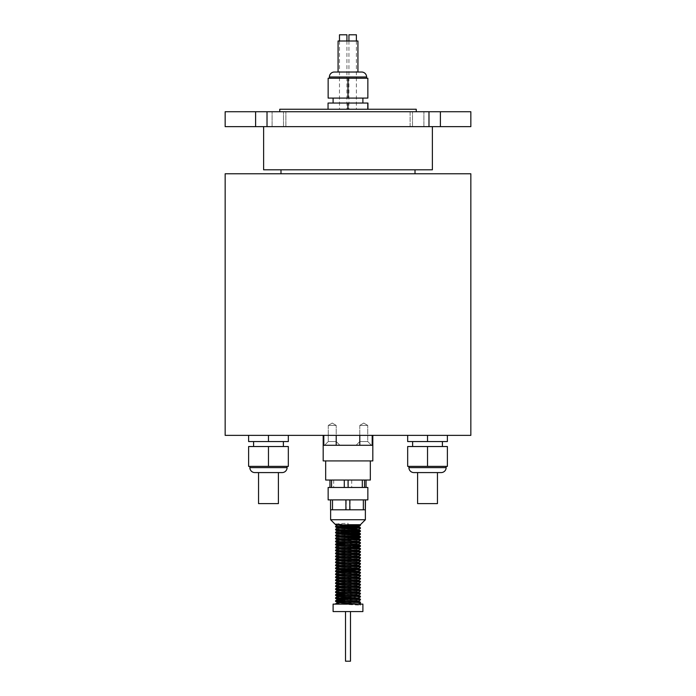 <?xml version="1.0" encoding="UTF-8"?>
<svg xmlns="http://www.w3.org/2000/svg" width="696" height="696" viewBox="0 0 696 696"><rect width="100%" height="100%" fill="white"/><g stroke="black" fill="none" stroke-linecap="round" stroke-linejoin="round"><path stroke-width="0.52" stroke-dasharray="3.48 2.61" d="M225.156 111.734L285.873 111.734L267.02 111.734L267.02 126.629L428.98 126.629L410.127 126.629L410.127 111.734L470.844 111.734M470.844 126.629L410.127 126.629L410.127 111.734L428.98 111.734L267.02 111.734M367.732 441.56L371.455 445.283L356.065 445.283L371.455 445.283L356.065 445.283L371.455 445.283L367.732 441.56L359.788 441.56L356.065 445.283L359.788 441.56L367.732 441.56L359.788 441.56L367.732 441.56L367.732 425.43L367.732 441.56M359.788 425.43L359.788 441.56L359.788 425.43L367.732 425.43L359.788 425.43L367.732 425.43L359.788 425.43L363.756 423.046L367.732 425.43L363.756 423.046L359.788 425.43M336.212 441.56L339.935 445.283L324.545 445.283L339.935 445.283L324.545 445.283L339.935 445.283L336.212 441.56L328.268 441.56L324.545 445.283L328.268 441.56L336.212 441.56L328.268 441.56L336.212 441.56L336.212 425.43L336.212 441.56M328.268 425.43L328.268 441.56L328.268 425.43L336.212 425.43L328.268 425.43L336.212 425.43L328.268 425.43L332.244 423.046L336.212 425.43L332.244 423.046L328.268 425.43M338.073 72.027L338.073 41.003L357.927 41.003L338.073 41.003L357.927 41.003L357.927 72.027L338.073 72.027L357.927 72.027M437.453 472.584L417.6 472.584L437.453 472.584M278.4 472.584L258.547 472.584L278.4 472.584M446.136 466.381L408.909 466.381L446.136 466.381M442.412 446.527L412.632 446.527L442.412 446.527M442.412 441.56L412.632 441.56L442.412 441.56M287.091 466.381L249.864 466.381L287.091 466.381M283.368 446.527L253.588 446.527L283.368 446.527M283.368 441.56L253.588 441.56L283.368 441.56M329.391 76.986L366.609 76.986L366.609 78.23L329.391 78.23L366.609 78.23L329.391 78.23L329.391 76.986L366.609 76.986L329.391 76.986A4.968 4.968 0 0 1 334.35 72.027L361.65 72.027M362.894 98.084L333.106 98.084L362.894 98.084L333.106 98.084L362.894 98.084L362.894 103.052L333.106 103.052L362.894 103.052M333.106 98.084L333.106 103.052M329.391 78.23L366.609 78.23M339.483 41.003L339.483 109.255L346.93 109.255L339.483 109.255M346.93 41.003L346.93 109.255M348.94 41.003L348.94 109.255L356.387 109.255L348.94 109.255M356.387 41.003L356.387 109.255M350.48 611.567L345.52 611.567L350.48 611.567L345.52 611.567L350.48 611.567L350.48 661.2L345.52 661.2L345.52 611.567M335.594 604.119L360.406 604.119L335.594 604.119M335.594 603.693C334.828 603.197 361.172 602.692 360.406 602.197M335.594 601.388C334.828 600.892 361.172 600.396 360.406 599.9M344.015 600.117L360.406 599.221M335.594 598.412L338.604 598.073M351.985 597.516L360.389 596.951M335.594 597.733C334.828 597.238 361.172 596.742 360.406 596.246M335.594 595.437C334.828 594.941 361.172 594.436 360.406 593.94M344.015 594.167L360.406 593.27M335.594 592.453C334.828 591.957 361.172 591.461 360.406 590.965M335.594 591.774C334.828 591.278 361.172 590.782 360.406 590.286M335.594 589.477C334.828 588.981 361.172 588.485 360.406 587.99M335.594 588.799C334.828 588.303 361.172 587.807 360.406 587.311M335.594 586.502C334.828 586.006 361.172 585.51 360.406 585.005M335.594 585.823C334.828 585.327 361.172 584.831 360.406 584.336M335.594 583.518C334.828 583.022 361.172 582.526 360.406 582.03M335.594 582.839C334.828 582.343 361.172 581.847 360.406 581.351M335.594 580.542C334.828 580.046 361.172 579.55 360.406 579.055M335.594 579.864C334.828 579.368 361.172 578.872 360.406 578.376M335.594 577.567C334.828 577.071 361.172 576.575 360.406 576.079M335.594 576.888C334.828 576.392 361.172 575.897 360.406 575.401M335.594 574.583C334.828 574.087 361.172 573.591 360.406 573.095M335.594 573.904C334.828 573.408 361.172 572.912 360.406 572.417M335.594 571.607L338.604 571.268M351.985 570.711L360.389 570.146M335.611 570.903L344.015 570.337M357.396 569.78L360.406 569.441M335.594 568.632C334.828 568.136 361.172 567.64 360.406 567.144M335.594 567.953C334.828 567.457 361.172 566.962 360.406 566.466M335.594 565.648C334.828 565.152 361.172 564.656 360.406 564.16M335.594 564.978C334.828 564.473 361.172 563.977 360.406 563.482M335.594 562.673C334.828 562.177 361.172 561.681 360.406 561.185M335.594 561.994C334.828 561.498 361.172 561.002 360.406 560.506M335.594 559.697C334.828 559.201 361.172 558.705 360.406 558.209M335.594 559.018C334.828 558.523 361.172 558.027 360.406 557.531M335.594 556.713C334.828 556.217 361.172 555.721 360.406 555.225M335.594 556.043C334.828 555.547 361.172 555.043 360.406 554.547M335.594 553.738C334.828 553.242 361.172 552.746 360.406 552.25M335.594 553.059C334.828 552.563 361.172 552.067 360.406 551.571M335.594 550.762C334.828 550.266 361.172 549.77 360.406 549.274M335.594 550.084C334.828 549.588 361.172 549.092 360.406 548.596M335.594 547.787L351.985 546.882M335.594 547.108C334.828 546.612 361.172 546.116 360.406 545.612M335.594 544.803C334.828 544.307 361.172 543.811 360.406 543.315M344.015 543.533L360.406 542.636M335.594 541.827C334.828 541.331 361.172 540.836 360.406 540.34M335.594 541.149C334.828 540.653 361.172 540.157 360.406 539.661M335.594 538.852L351.985 537.947M335.611 538.138L344.015 537.582M357.396 537.016L360.406 536.686M335.594 535.868L351.985 534.972M335.611 535.163L344.015 534.606M357.396 534.041L360.406 533.702M335.594 532.892L338.604 532.553M335.611 532.188L344.015 531.622M357.396 531.065L360.406 530.726M335.594 529.917C334.828 529.421 361.172 528.925 360.406 528.429M335.611 529.212L344.015 528.647M357.396 528.09L360.406 527.751M335.594 526.933L338.604 526.594M335.594 526.254L348 525.515L348 524.706L360.406 524.706M348 524.706L335.594 523.957L335.594 524.706L348 524.706L348 523.209L348 525.515M330.626 519.738L365.374 519.738M330.696 509.811L365.374 509.811L330.626 509.811L363.495 509.811L363.495 499.885L330.556 499.885L330.556 509.811M370.333 460.917L325.667 460.917L370.333 460.917M372.821 435.357L323.179 435.357L372.821 435.357M225.156 435.357L323.805 435.357L323.805 445.283L372.195 445.283L323.805 445.283L372.195 445.283L372.195 435.357L323.805 435.357L470.844 435.357M415.007 173.782L280.993 173.782L415.007 173.782M415.007 169.807L280.993 169.807L415.007 169.807M432.381 126.629L263.619 126.629L432.381 126.629M225.156 126.629L255.615 126.629L255.615 111.734M416.251 111.734L279.749 111.734L416.251 111.734M440.385 126.629L440.385 111.734M428.98 126.629L410.127 126.629L428.98 126.629L428.98 111.734M268.473 435.357L288.327 435.357L268.473 435.357L268.473 441.56L288.327 441.56L288.327 435.357M427.527 435.357L407.673 435.357L427.527 435.357L427.527 441.56L447.38 441.56L447.38 435.357M413.876 472.584L441.177 472.584M254.823 472.584L282.124 472.584M407.673 466.381L447.38 466.381L447.38 446.527L407.673 446.527L407.673 466.381M407.673 435.357L407.673 441.56L427.527 441.56M248.62 466.381L288.327 466.381L288.327 446.527L248.62 446.527L248.62 466.381M248.62 435.357L248.62 441.56L268.473 441.56M367.853 78.23L328.147 78.23L367.853 78.23L328.147 78.23L328.147 98.084L367.853 98.084L348 98.084L348 78.23L348 98.084L367.853 98.084L367.853 78.23M367.949 109.255L348.087 109.255L367.949 109.255L367.949 103.052L328.051 103.052L328.051 109.255L347.913 109.255L328.051 109.255M367.766 109.255L347.913 109.255L367.766 109.255L367.766 103.052M279.749 109.255L416.251 109.255M328.234 109.255L348.087 109.255L328.234 109.255L328.234 103.052L328.234 109.255M333.106 611.567L362.894 611.567M364.434 480.031L331.444 480.031L331.444 487.478L366.035 487.478L364.434 487.478L364.434 480.031L366.035 480.031L331.444 480.031M325.667 480.031L370.333 480.031M323.179 460.917L372.821 460.917M263.619 169.807L432.381 169.807M267.02 126.629L255.615 126.629M225.156 173.782L470.844 173.782M333.68 480.031L333.68 487.478L347.878 487.478L347.878 480.031M351.715 480.031L351.715 487.478L364.434 487.478M351.715 487.478L347.878 487.478M333.68 487.478L331.444 487.478M328.147 487.478L367.853 487.478M328.147 499.885L367.853 499.885M332.653 509.811L332.653 499.885L346.19 499.885L346.19 509.811M332.653 499.885L330.696 499.885M350.097 509.811L350.097 499.885L363.495 499.885M350.097 499.885L346.19 499.885M365.444 509.811L363.495 509.811M333.106 604.119L362.894 604.119M345.52 661.2L350.48 661.2L345.52 661.2M356.387 34.8L348.94 34.8M346.93 34.8L339.483 34.8M347.913 103.052L347.913 109.255M348.087 103.052L348.087 109.255L348.087 103.052M328.147 78.23L328.147 98.084L328.147 78.23M348 78.23L348 98.084M268.473 466.381L268.473 446.527M427.527 466.381L427.527 446.527M258.547 503.608L278.4 503.608M417.6 503.608L437.453 503.608M323.805 435.357L323.805 445.283L323.805 435.357L336.212 435.357L336.212 445.283L336.212 435.357L359.788 435.357L359.788 445.283L359.788 435.357L372.195 435.357L372.195 445.283L372.195 435.357M336.212 445.283L336.212 435.357M359.788 445.283L359.788 435.357M335.594 523.957L348 523.209M358.457 603.997L360.389 605.155L360.406 604.119L360.406 605.181L340.387 604.119M358.483 604.032L360.406 605.181M337.543 602.571L358.457 601.013M337.543 599.595L358.457 598.038M337.543 596.62L358.457 595.063M337.543 593.636L358.457 592.078M337.543 590.66L358.457 589.103M337.543 587.685L358.457 586.128M337.543 584.701L358.457 583.152M337.543 581.726L358.457 580.168M337.543 578.75L358.457 577.193M337.543 575.766L358.457 574.217M337.543 572.791L358.457 571.233M337.543 569.815L358.457 568.258M337.543 566.831L351.985 565.874M337.543 563.856L358.457 562.298M337.49 560.846L358.457 559.323M337.543 557.905L358.457 556.348M337.543 554.921L358.457 553.363M337.543 551.945L358.51 550.423M337.543 548.97L358.51 547.447M337.543 545.986L358.457 544.429M337.543 543.01L358.457 541.453M337.543 540.035L358.457 538.478M337.543 537.051L358.457 535.494M337.543 534.076L358.457 532.518M337.543 531.1L358.457 529.543M337.543 528.116L358.457 526.567M335.611 523.984L337.543 525.141L348 524.366M412.493 126.629L412.493 111.734L412.493 126.629M423.899 126.629L423.899 111.734L423.899 126.629M287.091 467.625L249.864 467.625M446.136 467.625L408.909 467.625M272.101 126.629L272.101 111.734L272.101 126.629M283.507 126.629L283.507 111.734L283.507 126.629M285.873 126.629L285.873 111.734L285.873 126.629"/><path stroke-width="1.04" d="M366.609 78.23L366.609 76.986A4.968 4.968 0 0 0 361.65 72.027A4.968 4.968 0 0 1 366.609 76.986L329.391 76.986A4.968 4.968 0 0 1 334.35 72.027L338.073 72.027L338.073 41.003L357.927 41.003L357.927 72.027L361.65 72.027L357.927 72.027M437.453 472.584L437.453 503.608L417.6 503.608L417.6 472.584M278.4 472.584L278.4 503.608L258.547 503.608L258.547 472.584M408.909 466.381L408.909 467.625A4.968 4.968 0 0 0 413.876 472.584L441.177 472.584A4.968 4.968 0 0 0 446.136 467.625L446.136 466.381M442.412 446.527L442.412 441.56M412.632 446.527L412.632 441.56M249.864 466.381L249.864 467.625A4.968 4.968 0 0 0 254.823 472.584L282.124 472.584A4.968 4.968 0 0 0 287.091 467.625L287.091 466.381M283.368 446.527L283.368 441.56M253.588 446.527L253.588 441.56M338.073 72.027L361.65 72.027M329.391 76.986L329.391 78.23M333.106 98.084L333.106 103.052M362.894 98.084L362.894 103.052M339.483 41.003L339.483 34.8L346.93 34.8L346.93 41.003M348.94 41.003L348.94 34.8L356.387 34.8L356.387 41.003M350.48 611.567L350.48 661.2L345.52 661.2L345.52 611.567M362.894 611.567L333.106 611.567L333.106 604.119L362.894 604.119L362.894 611.567M335.594 601.388L337.543 602.571L358.483 604.032L360.406 602.875C361.172 602.379 334.828 601.883 335.594 601.388L335.611 600.683L344.015 600.117M360.406 604.119L360.406 602.197L358.457 601.013L337.543 599.595L335.594 598.412L335.611 597.707L337.543 596.55M360.406 602.875L360.406 602.197C361.172 601.701 334.828 601.205 335.594 600.709L337.543 599.526M358.457 598.108L360.406 596.924C361.172 596.428 334.828 595.933 335.594 595.437L337.543 596.62L358.457 598.038L360.389 599.195L360.406 599.9C361.172 599.404 334.828 598.908 335.594 598.412M360.406 599.221C361.172 598.725 334.828 598.229 335.594 597.733M360.406 596.924L360.389 596.22L358.457 595.063L337.543 593.636L335.594 592.453L335.611 591.748L337.543 590.591M360.406 596.246C361.172 595.75 334.828 595.254 335.594 594.758L344.015 594.167M335.594 595.437L335.594 594.758M358.457 595.123L360.406 593.94C361.172 593.444 334.828 592.948 335.594 592.453M360.406 593.94L360.389 593.236C361.172 592.766 334.828 592.27 335.594 591.774M358.457 592.148L360.406 590.965C361.172 590.469 334.828 589.973 335.594 589.477L335.611 588.773L337.543 587.615M360.389 593.236L358.457 592.078L337.543 590.66L335.594 589.477M360.406 590.965L360.389 590.26L358.457 589.103L337.543 587.685L335.594 586.502L335.611 585.788L337.543 584.64M360.406 590.286C361.172 589.79 334.828 589.294 335.594 588.799M358.457 589.173L360.406 587.99C361.172 587.494 334.828 586.998 335.594 586.502M360.406 587.99L360.389 587.285C361.172 586.815 334.828 586.319 335.594 585.823M358.457 586.197L360.406 585.005C361.172 584.51 334.828 584.014 335.594 583.518L335.611 582.813L337.543 581.656M360.389 587.285L358.457 586.128L337.543 584.701L335.594 583.518M360.406 585.005L360.389 584.301L358.457 583.152L337.543 581.726L335.611 580.568L335.611 579.838C334.828 580.36 361.172 580.856 360.406 581.351L360.406 582.03C361.172 581.534 334.828 581.038 335.594 580.542M360.406 584.336C361.172 583.84 334.828 583.335 335.594 582.839M358.457 577.262L360.406 576.079C361.172 575.575 334.828 575.079 335.594 574.583L337.543 575.766L358.457 577.193L360.389 578.35L360.406 579.055C361.172 578.559 334.828 578.063 335.594 577.567L335.611 576.862L337.543 575.705M360.389 581.325L358.457 580.168L337.543 578.75L335.594 577.567M360.406 578.376C361.172 577.88 334.828 577.384 335.594 576.888M360.406 576.079L360.389 575.366L358.457 574.217L337.543 572.791L335.594 571.607L335.611 570.903L337.543 569.746M360.406 575.401C361.172 574.905 334.828 574.409 335.594 573.904L335.594 574.583M358.457 571.303L360.406 570.12C361.172 569.624 334.828 569.128 335.594 568.632L337.543 569.815L358.457 571.233L360.389 572.39L360.406 573.095C361.172 572.599 334.828 572.103 335.594 571.607M360.406 572.417C361.172 571.921 334.828 571.425 335.594 570.929M360.406 570.12L360.389 569.415L358.457 568.258L337.543 566.831L335.594 565.648L335.611 564.943L337.543 563.786M360.406 569.441C361.172 568.945 334.828 568.449 335.594 567.953L335.594 568.632M351.985 565.874L358.457 565.343L360.406 564.16C361.172 563.664 334.828 563.168 335.594 562.673L337.543 563.856L358.457 565.283L360.389 566.431L360.406 567.144C361.172 566.648 334.828 566.144 335.594 565.648M360.406 566.466C361.172 565.97 334.828 565.474 335.594 564.978M360.406 564.16L360.389 563.456L358.457 562.298L355.412 561.959L337.543 560.811L335.611 561.968C334.828 562.49 361.172 562.986 360.406 563.482M335.594 562.673L335.594 561.994M358.457 559.393L360.406 558.209C361.172 557.713 334.828 557.218 335.594 556.713L337.543 557.905L358.457 559.323L360.389 560.48L360.406 561.185C361.172 560.689 334.828 560.193 335.594 559.697L335.611 558.992L337.543 557.835M360.406 560.506C361.172 560.01 334.828 559.514 335.594 559.018M360.406 558.209L360.389 557.496L358.457 556.348L337.543 554.921L335.594 553.738L335.611 553.033L337.543 551.876M360.406 557.531C361.172 557.035 334.828 556.539 335.594 556.043L337.543 554.86M335.594 556.713L335.594 556.043M358.457 556.409L360.406 555.225C361.172 554.729 334.828 554.233 335.594 553.738M360.406 555.225L360.389 554.521C361.172 554.051 334.828 553.555 335.594 553.059M358.457 553.433L360.406 552.25C361.172 551.754 334.828 551.258 335.594 550.762L335.611 550.058L337.543 548.9M360.389 554.521L358.457 553.363L337.543 551.945L335.594 550.762M360.406 552.25L360.389 551.545L358.457 550.388L337.543 548.97L335.594 547.787L335.611 547.073L337.543 545.925M360.406 551.571C361.172 551.075 334.828 550.58 335.594 550.084M358.457 550.388L360.406 549.274C361.172 548.779 334.828 548.283 335.594 547.787M360.406 549.274L360.389 548.57C361.172 548.1 334.828 547.604 335.594 547.108M351.985 546.882L360.406 546.29C361.172 545.794 334.828 545.299 335.594 544.803L335.611 544.098L344.015 543.533M360.389 546.325L358.457 547.474L337.543 545.986L335.594 544.803M360.406 546.29L360.389 545.586L358.457 544.429L337.543 543.01L335.611 541.853L335.611 541.123C334.828 541.645 361.172 542.14 360.406 542.636L360.406 543.315C361.172 542.819 334.828 542.323 335.594 541.827M360.406 545.612C361.172 545.116 334.828 544.62 335.594 544.124M351.985 537.947L360.406 537.356C361.172 536.86 334.828 536.364 335.594 535.868L337.543 537.051L358.457 538.478L360.389 539.635L360.406 540.34C361.172 539.844 334.828 539.348 335.594 538.852L335.611 538.138L337.543 536.99M360.389 542.61L358.457 541.453L337.543 540.035L335.594 538.852M360.406 539.661C361.172 539.165 334.828 538.669 335.594 538.173M360.406 537.356L360.389 536.651L358.457 535.494L337.543 534.076L335.594 532.892L335.611 532.188L337.543 531.031M360.406 536.686C361.172 536.19 334.828 535.685 335.594 535.189L335.594 535.868M351.985 534.972L360.389 534.406C361.172 533.884 334.828 533.388 335.594 532.892M358.457 535.563L360.406 534.38L360.389 533.675L358.457 532.518L337.543 531.1L335.611 529.943L335.611 529.212C334.828 529.734 361.172 530.23 360.406 530.726L358.457 529.543L337.543 528.116L335.594 526.933L335.611 526.228L337.543 525.071M360.406 533.702C361.172 533.206 334.828 532.71 335.594 532.214M338.604 532.553L360.406 531.405C361.172 530.909 334.828 530.413 335.594 529.917M360.406 531.405L360.406 530.726M336.812 524.706L340.588 525.48L358.457 526.567L360.389 527.716L360.406 528.429C361.172 527.925 334.828 527.429 335.594 526.933M360.406 527.751C361.172 527.255 334.828 526.75 335.594 526.254M338.604 526.594L360.406 525.445L335.594 524.706L330.626 519.738L330.626 509.811M360.406 525.445L360.406 524.706L348 524.706M335.594 604.119L337.543 602.51M338.604 598.073L351.985 597.516M358.457 583.213L360.406 582.03M338.604 571.268L351.985 570.711M344.015 570.337L357.396 569.78M358.457 544.498L360.406 543.315M344.015 537.582L357.396 537.016M344.015 534.606L357.396 534.041M344.015 531.622L357.396 531.065M344.015 528.647L357.396 528.09M360.406 524.706L365.374 519.738L330.626 519.738M365.374 519.738L365.374 509.811L330.556 509.811L330.556 499.885M367.853 499.885L328.147 499.885L328.147 487.478L367.853 487.478L367.853 499.885M370.333 460.917L370.333 480.031L325.667 480.031L325.667 460.917M372.821 435.357L372.821 460.917L323.179 460.917L323.179 435.357M470.844 435.357L225.156 435.357L225.156 173.782L470.844 173.782L470.844 435.357M415.007 173.782L415.007 169.807M280.993 173.782L280.993 169.807M432.381 126.629L432.381 169.807L263.619 169.807L263.619 126.629M267.02 126.629L225.156 126.629L225.156 111.734L267.02 111.734L267.02 126.629L428.98 126.629L428.98 111.734L267.02 111.734M416.251 111.734L416.251 109.255L279.749 109.255L279.749 111.734M428.98 126.629L470.844 126.629L470.844 111.734L428.98 111.734M440.385 126.629L440.385 111.734M447.38 466.381L407.673 466.381L407.673 446.527L447.38 446.527L447.38 466.381M447.38 435.357L447.38 441.56L407.673 441.56L407.673 435.357M288.327 466.381L248.62 466.381L248.62 446.527L288.327 446.527L288.327 466.381M288.327 435.357L288.327 441.56L248.62 441.56L248.62 435.357M328.051 109.255L328.051 103.052L367.949 103.052L367.949 109.255M328.147 78.23L367.853 78.23L367.853 98.084L328.147 98.084L328.147 78.23M255.615 126.629L255.615 111.734M329.965 480.031L329.965 487.478M331.566 480.031L331.566 487.478M344.285 480.031L344.285 487.478M348.122 480.031L348.122 487.478M362.32 480.031L362.32 487.478M364.556 480.031L364.556 487.478M366.035 480.031L366.035 487.478M365.304 499.885L365.304 509.811M365.444 499.885L365.374 509.811M349.81 499.885L349.81 509.811M363.347 509.811L363.347 499.885M332.505 499.885L332.505 509.811M345.903 509.811L345.903 499.885M340.387 604.119L335.594 603.693M347.913 103.052L347.913 109.255M367.766 103.052L367.766 109.255M348 78.23L348 98.084M268.473 441.56L268.473 435.357M268.473 466.381L268.473 446.527M427.527 441.56L427.527 435.357M427.527 466.381L427.527 446.527M372.195 435.357L372.195 445.283L323.805 445.283L323.805 435.357M336.212 445.283L336.212 435.357M359.788 445.283L359.788 435.357M348 524.366L348 525.515M408.909 467.625L446.136 467.625M249.864 467.625L287.091 467.625M360.389 599.926L358.457 601.083M360.389 579.081L358.457 580.238M360.389 573.121L358.457 574.278M360.389 567.17L358.457 568.327M360.389 561.211L358.457 562.368M335.611 559.723L337.543 560.88M360.389 540.366L358.457 541.523M360.389 537.39L358.457 538.547M360.389 531.431L358.457 532.588M360.389 528.455L358.457 529.612M360.389 525.471L358.457 526.628M337.543 593.575L335.611 594.723M337.543 578.68L335.611 579.838M337.543 572.721L335.611 573.878M337.543 566.77L335.611 567.927M358.457 547.413L360.389 548.57M337.543 542.941L335.611 544.098M337.543 539.966L335.611 541.123M337.543 534.006L335.611 535.163M337.543 528.055L335.611 529.212"/></g></svg>
